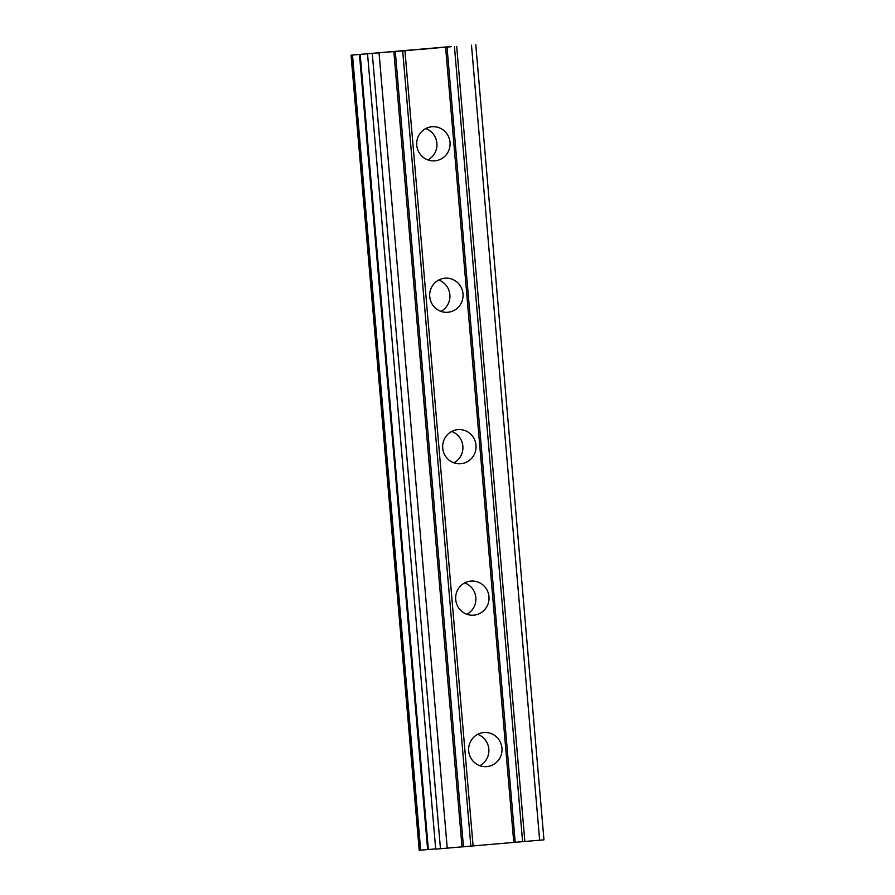 <?xml version="1.0" encoding="UTF-8"?>
<svg xmlns="http://www.w3.org/2000/svg" width="895" height="895" viewBox="0 0 895 895"><rect width="100%" height="100%" fill="white"/><g stroke="black" fill="none" stroke-linecap="round" stroke-linejoin="round"><path stroke-width="1.34" d="M468.689 751.017A17.106 16.692 -93.9 0 1 484.161 732.513A17.106 16.692 -93.9 0 1 501.961 748.13A17.106 16.692 -93.9 0 1 486.5 766.635A17.106 16.692 -93.9 0 1 468.689 751.017M477.684 734.347A17.106 16.692 -93.9 0 1 479.843 765.706M455.712 599.572A17.106 16.692 -93.9 0 1 471.173 581.068A17.106 16.692 -93.9 0 1 488.972 596.697A17.106 16.692 -93.9 0 1 473.511 615.189A17.106 16.692 -93.9 0 1 455.712 599.572M464.706 582.902A17.106 16.692 -93.9 0 1 466.854 614.261M442.723 448.126A17.106 16.692 -93.9 0 1 458.195 429.622A17.106 16.692 -93.9 0 1 475.995 445.251A17.106 16.692 -93.9 0 1 460.533 463.744A17.106 16.692 -93.9 0 1 442.723 448.126M451.718 431.457A17.106 16.692 -93.9 0 1 453.877 462.816M429.745 296.681A17.106 16.692 -93.9 0 1 445.207 278.177A17.106 16.692 -93.9 0 1 463.006 293.806A17.106 16.692 -93.9 0 1 447.545 312.299A17.106 16.692 -93.9 0 1 429.745 296.681M438.74 280.012A17.106 16.692 -93.9 0 1 440.888 311.37M416.757 145.236A17.106 16.692 -93.9 0 1 432.229 126.743A17.106 16.692 -93.9 0 1 450.028 142.361A17.106 16.692 -93.9 0 1 434.567 160.854A17.106 16.692 -93.9 0 1 416.757 145.236M425.751 128.567A17.106 16.692 -93.9 0 1 427.899 159.925M399.808 51.138L412.629 50.075L399.819 51.16M422.093 49.247L433.482 48.274L422.093 49.259M451.136 46.551L351.041 55.166L451.147 46.73M435.708 849.12L367.554 54.036L435.708 849.12L543.959 839.834L475.793 44.75M428.011 849.534L435.697 848.896M419.207 850.25L351.041 55.166L419.207 850.25L427.832 849.545M447.041 47.256L515.207 842.34M445.609 47.39L513.775 842.463M454.436 46.618L522.602 841.692M456.696 46.428L524.862 841.513M471.486 45.142L539.64 840.226M372.298 53.711L440.463 848.796M379.077 53.141L447.243 848.225M393.867 51.865L462.021 846.95M395.299 51.731L463.465 846.815M402.694 51.093L470.859 846.178M404.954 50.903L473.108 845.988M351.914 55.11L420.079 850.194M352.507 55.065L420.661 850.138M359.454 54.483L427.62 849.556M360.204 54.427L428.358 849.512M359.678 54.472L427.832 849.556"/></g></svg>
